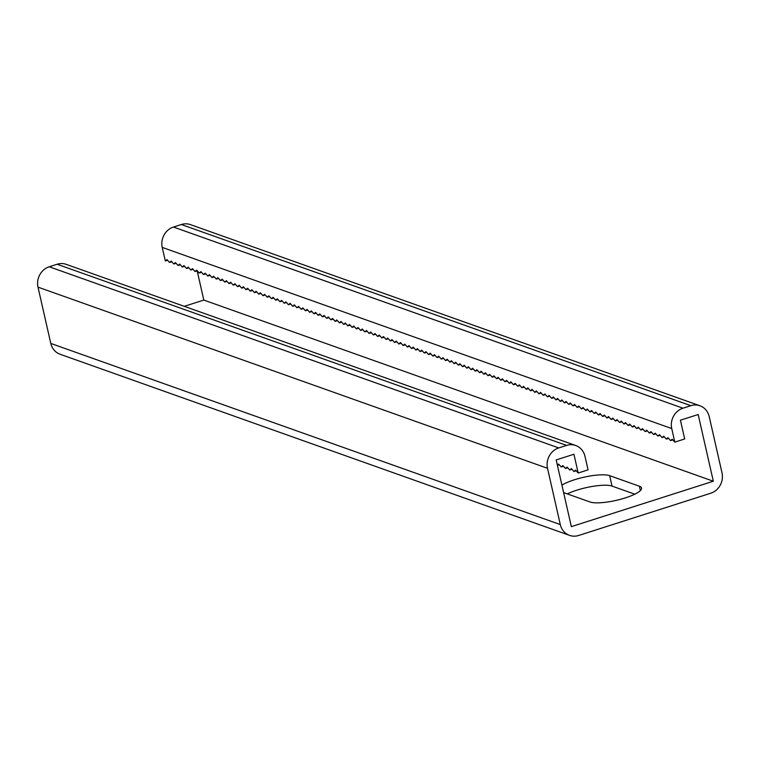 <?xml version="1.0" encoding="UTF-8"?>
<svg xmlns="http://www.w3.org/2000/svg" width="760" height="760" viewBox="0 0 760 760"><rect width="100%" height="100%" fill="white"/><g stroke="black" fill="none" stroke-linecap="round" stroke-linejoin="round"><path stroke-width="1.14" d="M674.823 442.111L671.745 428.564A16.492 15.038 109.6 0 1 682.983 408.196L690.869 405.678A16.492 15.038 109.6 0 1 699.95 405.773A16.492 15.038 109.6 0 1 709.213 416.575L722 472.862A16.492 15.038 109.6 0 1 710.761 493.221L578.645 535.477A16.492 15.038 -70.4 0 1 569.563 535.382A16.492 15.038 -70.4 0 1 560.3 524.571L547.514 468.293A16.492 15.038 -70.4 0 1 558.752 447.925L566.637 445.408A16.492 15.038 -70.4 0 1 575.719 445.502A16.492 15.038 -70.4 0 1 584.981 456.313L588.059 469.86L578.198 473.014L573.933 454.252L556.187 459.923L571.349 526.633L713.327 481.222L698.174 414.523L680.418 420.195L684.684 438.957L674.823 442.111L672.211 439.195L670.577 440.601L667.964 437.684L666.33 439.09L663.717 436.173L662.083 437.579L659.471 434.673L657.837 436.069L655.225 433.162L653.591 434.558L650.978 431.651L649.353 433.058L646.731 430.141L645.107 431.547L642.485 428.63L640.861 430.036L638.248 427.12L636.614 428.526L634.001 425.609L632.367 427.015L629.755 424.099L628.121 425.505L625.508 422.588L623.875 423.994L621.262 421.078L619.628 422.484L617.015 419.577L615.381 420.974L612.769 418.066L611.135 419.463L608.522 416.556L606.889 417.952L604.276 415.045L602.642 416.452L600.029 413.535L598.395 414.941L595.783 412.024L594.149 413.43L591.536 410.514L589.903 411.92L587.29 409.003L585.656 410.409L583.043 407.493L581.409 408.899L578.797 405.983L577.172 407.388L574.55 404.472L572.926 405.878L570.304 402.971L568.679 404.367L566.067 401.46L564.433 402.857L561.82 399.95L560.186 401.356L557.574 398.44L555.94 399.845L553.327 396.929L551.693 398.335L549.081 395.418L547.447 396.824L544.834 393.908L543.2 395.314L540.588 392.397L538.954 393.803L536.341 390.887L534.707 392.293L532.095 389.376L530.461 390.783L527.848 387.875L526.214 389.272L523.602 386.365L521.968 387.762L519.356 384.854L517.721 386.251L515.109 383.344L513.475 384.75L510.862 381.834L509.228 383.24L506.616 380.323L504.982 381.729L502.369 378.812L500.745 380.219L498.123 377.302L496.498 378.708L493.886 375.791L492.252 377.197L489.639 374.281L488.006 375.687L485.393 372.77L483.759 374.176L481.147 371.269L479.512 372.666L476.9 369.759L475.266 371.155L472.653 368.248L471.019 369.654L468.407 366.738L466.773 368.144L464.16 365.227L462.526 366.633L459.914 363.717L458.28 365.123L455.667 362.206L454.034 363.613L451.421 360.696L449.787 362.102L447.174 359.185L445.541 360.591L442.928 357.675L441.294 359.081L438.681 356.174L437.048 357.57L434.435 354.663L432.801 356.06L430.188 353.153L428.564 354.549L425.942 351.642L424.317 353.048L421.695 350.132L420.071 351.538L422.313 350.816M699.95 405.773L190.437 224.618A16.492 15.038 109.6 0 0 181.355 224.523L173.47 227.05A16.492 15.038 109.6 0 0 162.232 247.409L165.309 260.955L166.943 259.559L169.556 262.466L171.19 261.06L173.802 263.976L175.436 262.57L178.049 265.487L179.683 264.081L182.295 266.998L183.929 265.591L186.542 268.508L188.176 267.102L190.788 270.019L192.423 268.613L195.035 271.529L196.669 270.123L199.281 273.04L200.906 271.633L203.528 274.541L205.152 273.144L207.774 276.051L209.399 274.654L212.011 277.562L213.645 276.165L216.258 279.072L217.892 277.666L220.505 280.582L222.138 279.176L224.751 282.093L226.385 280.687L228.998 283.603L230.631 282.197L233.244 285.114L234.878 283.708L237.49 286.624L239.124 285.219L241.737 288.135L243.371 286.729L245.983 289.645L247.617 288.24L250.23 291.147L251.864 289.75L254.476 292.657L256.11 291.26L258.723 294.167L260.357 292.762L262.969 295.678L264.603 294.272L267.216 297.188L268.85 295.783L271.462 298.699L273.087 297.293L275.709 300.209L277.334 298.803L279.955 301.72L281.58 300.314L284.192 303.231L285.827 301.824L288.439 304.741L290.073 303.335L292.685 306.242L294.32 304.845L296.932 307.752L298.566 306.356L301.178 309.263L302.812 307.866L305.425 310.773L307.059 309.367L309.672 312.284L311.305 310.878L313.918 313.794L315.552 312.388L318.165 315.305L319.798 313.899L322.411 316.815L324.045 315.409L326.658 318.326L328.291 316.92L330.904 319.837L332.538 318.43L335.151 321.347L336.784 319.941L339.397 322.848L341.031 321.452L343.644 324.358L345.277 322.962L347.89 325.869L349.514 324.463L352.137 327.38L353.761 325.974L356.373 328.89L358.007 327.484L360.62 330.401L362.254 328.994L364.866 331.911L366.5 330.505L369.113 333.422L370.747 332.015L373.359 334.932L374.993 333.526L377.606 336.442L379.24 335.036L381.852 337.953L383.486 336.547L386.099 339.454L387.733 338.058L390.345 340.964L391.979 339.568L394.592 342.475L396.226 341.069L398.838 343.985L400.472 342.579L403.085 345.496L404.719 344.09L407.331 347.006L408.965 345.601L411.578 348.517L413.212 347.111L415.824 350.027L417.459 348.622L420.071 351.538M184.262 306.327L203.813 300.077L713.327 481.222M563.606 492.584L590.083 501.999A27.483 6.431 -12.8 0 0 620.853 499.215A27.483 6.431 -12.8 0 0 641.535 488.024A27.483 6.431 -12.8 0 0 639.388 486.229L609.663 475.665A27.483 6.431 -12.8 0 0 586.73 476.615A27.483 6.431 -12.8 0 0 561.915 485.137M634.809 494.19L612.028 486.087A27.483 6.431 -12.8 0 0 567.311 493.895M203.813 300.077L197.173 270.845M171.807 261.753L169.556 262.466M165.309 260.955L167.561 260.243M184.537 266.276L182.295 266.998M180.291 264.765L178.049 265.487M188.784 267.786L186.542 268.508M193.03 269.297L190.788 270.019M197.277 270.807L195.035 271.529M201.523 272.317L199.281 273.04M205.77 273.828L203.528 274.541M210.016 275.338L207.774 276.051M214.263 276.849L212.011 277.562M218.509 278.359L216.258 279.072M222.756 279.86L220.505 280.582M227.002 281.371L224.751 282.093M231.249 282.881L228.998 283.603M235.495 284.392L233.244 285.114M239.742 285.902L237.49 286.624M243.988 287.413L241.737 288.135M248.235 288.923L245.983 289.645M252.472 290.434L250.23 291.147M256.719 291.945L254.476 292.657M260.965 293.455L258.723 294.167M265.212 294.966L262.969 295.678M269.458 296.466L267.216 297.188M273.704 297.977L271.462 298.699M277.951 299.488L275.709 300.209M282.197 300.998L279.955 301.72M286.444 302.508L284.192 303.231M290.69 304.019L288.439 304.741M294.937 305.529L292.685 306.242M299.183 307.04L296.932 307.752M303.43 308.55L301.178 309.263M307.676 310.061L305.425 310.773M311.923 311.562L309.672 312.284M316.169 313.072L313.918 313.794M320.416 314.583L318.165 315.305M324.653 316.094L322.411 316.815M328.899 317.604L326.658 318.326M333.146 319.115L330.904 319.837M337.392 320.625L335.151 321.347M341.639 322.135L339.397 322.848M345.885 323.646L343.644 324.358M350.132 325.156L347.89 325.869M354.378 326.667L352.137 327.38M358.625 328.168L356.373 328.89M362.872 329.678L360.62 330.401M367.118 331.189L364.866 331.911M371.365 332.699L369.113 333.422M375.611 334.21L373.359 334.932M379.858 335.72L377.606 336.442M384.104 337.231L381.852 337.953M388.351 338.741L386.099 339.454M392.597 340.252L390.345 340.964M396.844 341.762L394.592 342.475M401.08 343.263L398.838 343.985M405.327 344.774L403.085 345.496M409.573 346.284L407.331 347.006M413.82 347.795L411.578 348.517M418.066 349.305L415.824 350.027M176.054 263.264L173.802 263.976M578.198 473.014L575.586 470.098L573.952 471.504L571.339 468.587L569.706 469.993L567.093 467.077L565.459 468.483L562.846 465.566L561.212 466.972L558.6 464.056L557.375 465.12M569.563 535.382L60.049 354.226A16.492 15.038 -70.4 0 1 50.787 343.425L38 287.137A16.492 15.038 -70.4 0 1 49.238 266.779L57.123 264.252A16.492 15.038 -70.4 0 1 66.206 264.347L575.719 445.502M672.828 439.878L670.577 440.601M660.088 435.356L657.837 436.069M664.335 436.867L662.083 437.579M655.842 433.846L653.591 434.558M651.595 432.335L649.353 433.058M647.349 430.825L645.107 431.547M643.102 429.315L640.861 430.036M638.856 427.804L636.614 428.526M634.609 426.293L632.367 427.015M630.363 424.783L628.121 425.505M626.116 423.272L623.875 423.994M621.87 421.772L619.628 422.484M617.633 420.261L615.381 420.974M613.386 418.75L611.135 419.463M609.14 417.24L606.889 417.952M604.894 415.729L602.642 416.452M600.647 414.219L598.395 414.941M596.4 412.709L594.149 413.43M592.154 411.198L589.903 411.92M587.908 409.688L585.656 410.409M583.661 408.177L581.409 408.899M579.414 406.666L577.172 407.388M575.168 405.166L572.926 405.878M570.922 403.655L568.679 404.367M566.675 402.144L564.433 402.857M562.428 400.634L560.186 401.356M558.182 399.123L555.94 399.845M553.936 397.613L551.693 398.335M549.689 396.102L547.447 396.824M545.452 394.592L543.2 395.314M541.206 393.081L538.954 393.803M536.959 391.571L534.707 392.293M532.712 390.07L530.461 390.783M528.466 388.559L526.214 389.272M524.219 387.049L521.968 387.762M519.973 385.538L517.721 386.251M515.726 384.028L513.475 384.75M511.48 382.517L509.228 383.24M507.233 381.007L504.982 381.729M502.987 379.497L500.745 380.219M498.74 377.986L496.498 378.708M494.494 376.476L492.252 377.197M490.247 374.965L488.006 375.687M486.001 373.464L483.759 374.176M481.755 371.953L479.512 372.666M477.508 370.443L475.266 371.155M473.262 368.933L471.019 369.654M469.024 367.422L466.773 368.144M464.778 365.911L462.526 366.633M460.531 364.401L458.28 365.123M456.285 362.89L454.034 363.613M452.038 361.38L449.787 362.102M447.792 359.869L445.541 360.591M443.545 358.368L441.294 359.081M439.299 356.858L437.048 357.57M435.052 355.347L432.801 356.06M430.806 353.837L428.564 354.549M426.559 352.327L424.317 353.048M668.582 438.377L666.33 439.09M573.952 471.504L576.203 470.782M561.212 466.972L563.464 466.25M565.459 468.483L567.711 467.761M557.413 465.32L559.217 464.749M569.706 469.993L571.957 469.272M671.745 428.564L162.232 247.409M690.869 405.678L181.355 224.523M682.983 408.196L173.47 227.05M560.3 524.571L50.787 343.425M547.514 468.293L38 287.137M558.752 447.925L49.238 266.779M566.637 445.408L57.123 264.252M639.388 486.229L640.376 490.57M609.663 475.665L612.028 486.087"/></g></svg>
